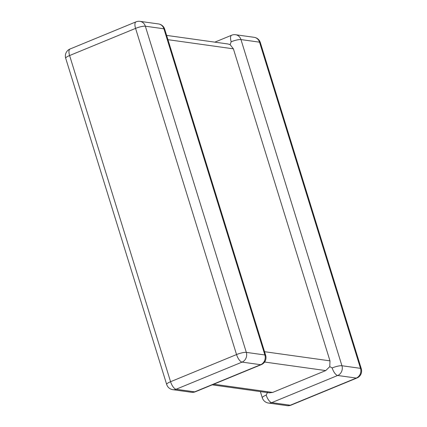 <?xml version="1.0" encoding="UTF-8"?>
<svg xmlns="http://www.w3.org/2000/svg" width="427" height="427" viewBox="0 0 427 427"><rect width="100%" height="100%" fill="white"/><g stroke="black" fill="none" stroke-linecap="round" stroke-linejoin="round"><path stroke-width="0.64" d="M264.537 351.704L329.975 360.852L233.393 48.838L167.95 39.684M329.975 360.852L329.788 366.66L332.169 367.935A7.574 1.564 -17.2 0 1 341.936 365.747L360.505 368.346L259.536 42.172L240.967 39.572A7.574 1.564 162.8 0 0 231.199 41.761L230.1 44.627L233.393 48.838M329.788 366.66L325.732 370.583L272.634 392.44L269.41 392.856L212.176 384.855M260.374 391.596L262.295 397.793A7.574 1.564 162.8 0 1 266.197 395.087L267.585 392.258M228.018 43.997L230.1 44.627M172.855 389.68L191.419 392.274A7.574 6.784 98 0 0 194.659 391.853L260.63 364.701A7.574 6.784 98 0 0 264.879 354.97A7.574 1.564 -17.2 0 1 265.674 355.381L164.705 29.207A7.574 1.564 162.8 0 0 163.909 28.796L145.345 26.202L246.315 352.376L264.879 354.97L163.909 28.796A7.574 6.784 98 0 0 158.524 23.944L139.955 21.35A7.574 6.784 98 0 1 145.345 26.202A7.574 1.564 -17.2 0 0 135.572 28.385L69.606 55.537L170.57 381.711L236.542 354.559L135.572 28.385A7.574 2.978 67.6 0 1 136.021 21.846L70.055 48.998A7.574 2.978 67.6 0 0 69.606 55.537A7.574 1.564 -17.2 0 0 65.699 58.243L166.669 384.417A7.574 7.574 0 0 0 172.855 389.68A7.574 6.784 98 0 0 176.095 389.259L194.659 391.853A7.574 2.978 67.6 0 0 195.352 391.778L261.324 364.626A7.574 7.574 0 0 0 265.674 355.381M166.669 384.417A7.574 1.564 162.8 0 1 170.57 381.711A7.574 2.978 67.6 0 0 176.095 389.259L242.066 362.107A7.574 6.784 98 0 0 246.315 352.376A7.574 1.564 162.8 0 0 236.542 354.559A7.574 2.978 67.6 0 0 242.066 362.107L260.63 364.701A7.574 2.978 67.6 0 0 261.324 364.626M361.301 368.757A7.574 1.564 162.8 0 0 360.505 368.346A7.574 6.784 -82 0 1 356.257 378.076A7.574 2.978 67.6 0 0 356.945 378.002A7.574 7.574 0 0 0 361.301 368.757L260.331 42.583A7.574 1.564 -17.2 0 0 259.536 42.172A7.574 6.784 -82 0 0 254.145 37.32L235.581 34.726A7.574 6.784 -82 0 1 240.967 39.572L341.936 365.747A7.574 6.784 -82 0 1 337.688 375.477L271.721 402.634L290.285 405.228L356.257 378.076L337.688 375.477A7.574 2.978 67.6 0 1 332.169 367.935M325.732 370.583L264.596 362.032M213.762 384.204L272.634 392.44M287.045 405.65A7.574 6.784 -82 0 0 290.285 405.228A7.574 2.978 67.6 0 0 290.979 405.154A7.574 7.574 0 0 1 287.045 405.65L268.476 403.056A7.574 6.784 -82 0 0 271.721 402.634A7.574 2.978 67.6 0 1 266.197 395.087M235.581 34.726A7.574 7.574 0 0 0 231.647 35.222A7.574 2.978 67.6 0 0 231.199 41.761M356.945 378.002L290.979 405.154M260.331 42.583A7.574 7.574 0 0 0 254.145 37.32M262.295 397.793A7.574 7.574 0 0 0 268.476 403.056M231.647 35.222L214.824 42.145M70.055 48.998A7.574 7.574 0 0 0 65.699 58.243M191.419 392.274A7.574 7.574 0 0 0 195.352 391.778M139.955 21.35A7.574 7.574 0 0 0 136.021 21.846M164.705 29.207A7.574 7.574 0 0 0 158.524 23.944M166.626 35.404L228.018 43.992"/></g></svg>
